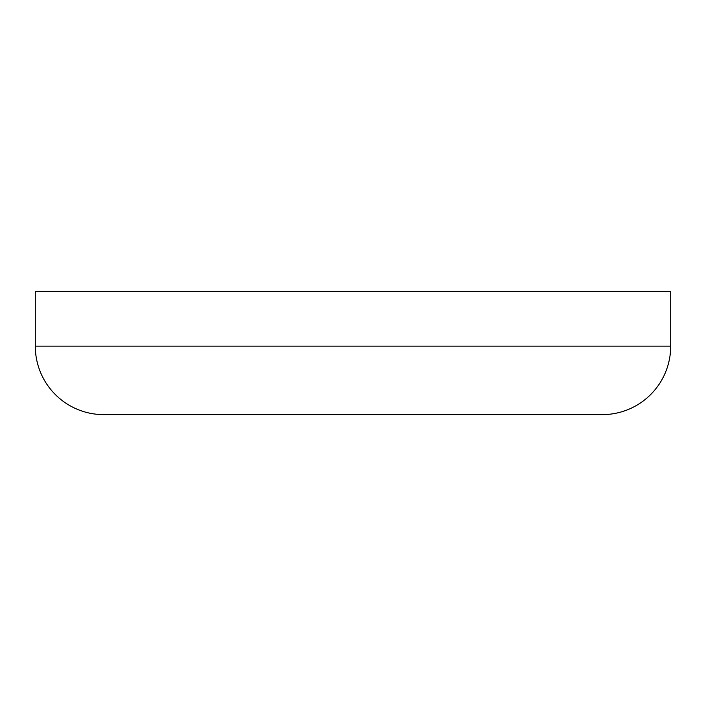 <?xml version="1.0" encoding="UTF-8"?>
<svg xmlns="http://www.w3.org/2000/svg" width="706" height="706" viewBox="0 0 706 706"><rect width="100%" height="100%" fill="white"/><g stroke="black" fill="none" stroke-linecap="round" stroke-linejoin="round"><path stroke-width="1.06" d="M670.7 346.152L670.7 291.375L35.3 291.375L35.3 346.152A68.473 68.473 0 0 0 103.773 414.625L602.227 414.625A68.473 68.473 0 0 0 670.7 346.152L35.3 346.152"/></g></svg>
